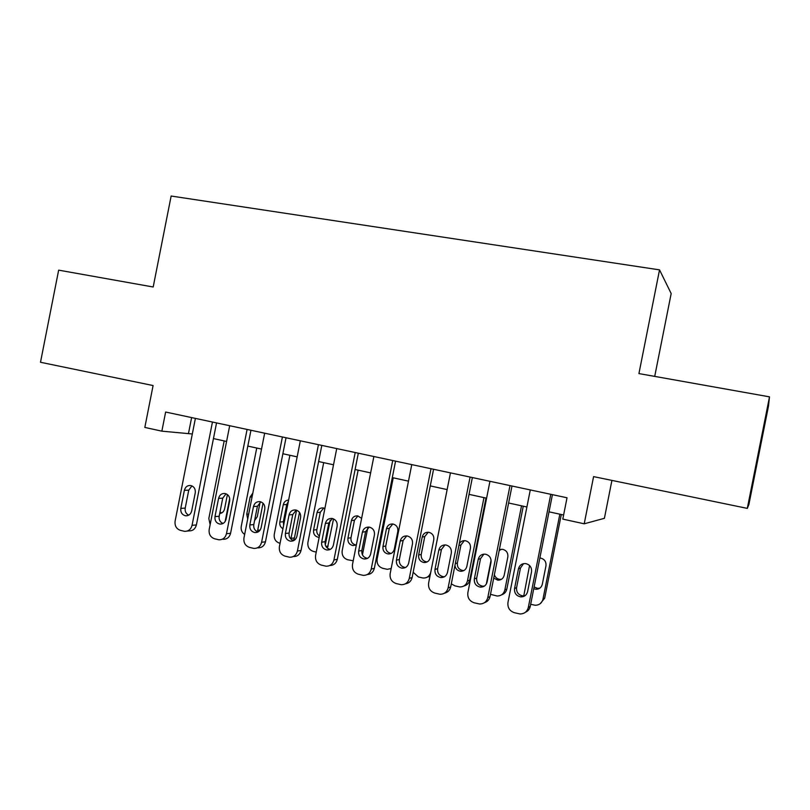 <?xml version="1.0" encoding="UTF-8"?>
<svg xmlns="http://www.w3.org/2000/svg" width="810" height="810" viewBox="0 0 810 810"><rect width="100%" height="100%" fill="white"/><g stroke="black" fill="none" stroke-linecap="round" stroke-linejoin="round"><path stroke-width="1.21" d="M654.713 376.397L671.176 293.544L659.532 269.872L171.143 196.03L153.191 287.003L58.654 270.145L40.5 362.272L153.09 385.55L144.828 427.427L161.858 431.163L192.314 433.978M659.532 269.872L638.928 373.582L769.5 396.849L768.467 406.185L748.896 504.519L747.306 508.386L593.588 476.614L584.212 523.807L604.402 518.309L611.925 480.401M769.5 396.849L747.306 508.386M584.212 523.807L562.798 519.109L567.03 497.775L165.635 412.037L161.858 431.163M213.445 438.585L226.577 441.45M247.819 446.087L261.519 449.074M282.872 453.742L297.159 456.86M318.624 461.538L333.517 464.788M355.094 469.496L370.626 472.888M392.303 477.617L408.483 481.15M430.272 485.909L447.13 489.584M469.041 494.363L486.597 498.201M508.609 503L526.895 506.989M549.018 511.819L563.608 515.008M191.626 417.585L188.548 433.147M550.78 494.302L528.312 607.47C527.138 611.722 524.374 613.889 520.01 613.96L514.431 612.724C509.601 611.013 507.445 607.601 507.951 602.498L530.287 489.928M525.427 612.259C528.009 611.135 529.619 609.181 530.256 606.376L552.43 494.657M527.583 591.685C526.611 595.168 524.333 596.899 520.759 596.889C516.284 595.937 514.208 593.163 514.542 588.556L518.471 568.772C519.514 565.147 521.903 563.416 525.66 563.588C529.922 564.661 531.887 567.415 531.522 571.84L527.583 591.685M525.143 595.623L522.754 595.876C518.309 594.935 516.253 592.181 516.588 587.615L520.476 568.002L523.574 563.649M523.665 596.454L529.568 565.522M559.842 514.188L542.973 599.157L544.674 598.195L540.199 603.693M561.3 514.502L544.674 598.195M534.114 586.956L537.617 588.374L539.926 588.111M533.76 588.718L535.856 589.265C539.227 589.265 541.363 587.645 542.285 584.385L545.97 565.785C546.304 561.634 544.462 559.062 540.442 558.06L539.855 558.009M530.672 604.29L535.167 605.252C539.268 605.181 541.87 603.146 542.973 599.157M510.006 485.595L487.792 597.567C486.618 601.82 483.874 603.966 479.55 603.997L474.184 602.802C469.466 601.121 467.35 597.75 467.856 592.697L489.949 481.312M484.441 602.691C487.438 601.749 489.301 599.704 490.05 596.565L511.981 486.02M487.114 581.965C486.142 585.438 483.884 587.149 480.35 587.118C475.996 586.156 474.002 583.413 474.336 578.897L478.224 559.325C479.257 555.711 481.626 553.999 485.311 554.182C489.473 555.255 491.366 557.969 491.012 562.332L487.114 581.965M484.339 586.126L482.659 586.197C478.345 585.245 476.361 582.532 476.695 578.046L480.543 558.637L483.914 554.141M470.094 477.07L448.122 587.878C446.948 592.12 444.224 594.246 439.951 594.246L434.788 593.082C430.161 591.432 428.095 588.101 428.601 583.109L450.451 472.878M444.447 593.193C447.758 592.454 449.833 590.379 450.684 586.956L472.372 477.556M447.484 572.437C446.512 575.9 444.285 577.601 440.792 577.55C436.57 576.578 434.626 573.875 434.98 569.44L438.817 550.071C439.85 546.477 442.179 544.776 445.814 544.968C449.864 546.031 451.696 548.714 451.332 553.007L447.484 572.437M444.498 576.73L443.394 576.72C439.202 575.758 437.278 573.075 437.623 568.671L441.44 549.463L444.953 544.907M431.001 468.717L409.273 578.38C408.098 582.613 405.395 584.719 401.183 584.698L396.191 583.564C391.665 581.944 389.65 578.654 390.147 573.713L411.763 464.616M405.365 583.818C408.939 583.291 411.186 581.195 412.118 577.55L433.573 469.274M408.675 563.112C407.703 566.565 405.496 568.255 402.054 568.174C397.953 567.213 396.07 564.54 396.424 560.176L400.221 541.009C401.244 537.435 403.542 535.754 407.116 535.947C411.065 537.01 412.857 539.652 412.482 543.885L408.675 563.112M405.567 567.466L404.949 567.435C400.869 566.473 399.006 563.831 399.36 559.487L403.127 540.483L406.711 535.906M392.718 460.546L371.213 569.086C370.048 573.298 367.375 575.394 363.214 575.353L358.384 574.239C353.95 572.65 351.985 569.4 352.482 564.509L373.866 456.516M367.173 574.584C370.929 574.26 373.319 572.174 374.331 568.337L395.563 461.153M370.656 553.979C369.694 557.412 367.517 559.082 364.115 559.001C360.116 558.029 358.303 555.397 358.658 551.094L362.414 532.129C363.427 528.586 365.695 526.915 369.208 527.107C373.056 528.16 374.797 530.773 374.433 534.944L370.656 553.979M367.487 558.353L367.284 558.333C363.315 557.381 361.513 554.759 361.857 550.496L365.593 531.674L369.188 527.107M486.334 584.02L491.083 560.105M521.539 505.825L504.843 589.963L506.827 589.072C506.128 591.988 504.397 593.902 501.623 594.813M523.27 506.199L506.827 589.072M494.373 574.786C495.305 577.449 497.127 578.978 499.851 579.363L501.511 579.282M501.076 549.271L499.132 550.8M493.715 578.097L497.816 580.173C501.147 580.203 503.273 578.593 504.184 575.333L507.84 556.926C508.174 552.835 506.392 550.294 502.473 549.291L499.345 549.706M490.495 594.337L497.087 596.008C501.147 595.957 503.739 593.943 504.843 589.963M483.975 497.623L467.451 580.942L469.709 580.132C468.929 583.301 466.995 585.255 463.907 585.984M485.98 498.059L469.709 580.132M464.343 540.645L460.951 544.958L457.377 562.99C457.053 567.132 458.875 569.643 462.824 570.534L463.958 570.534M454.947 565.461C455.473 568.762 457.336 570.696 460.525 571.263C463.816 571.313 465.922 569.713 466.833 566.463L470.448 548.238C470.792 544.209 469.051 541.698 465.234 540.695C462.591 540.462 460.596 541.505 459.229 543.814M451.302 583.838L454.876 585.853L459.756 586.936C463.786 586.916 466.347 584.921 467.451 580.942M428.247 532.221L424.774 536.554L421.23 554.425C420.906 558.495 422.668 560.976 426.526 561.867L427.204 561.897M429.958 576.254L427.032 577.246M430.211 557.766L433.796 539.713C434.14 535.744 432.439 533.263 428.713 532.271C425.341 532.089 423.174 533.668 422.212 537.02L418.649 555.022C418.314 559.123 420.086 561.624 423.974 562.525C427.224 562.596 429.3 561.006 430.211 557.766M413.161 572.295L418.446 576.983L423.164 578.036C426.941 578.087 429.442 576.254 430.687 572.559M391.179 568.509L387.281 569.319L382.715 568.286C378.513 566.797 376.65 563.75 377.116 559.143L393.225 477.819M392.779 523.989L389.286 528.322L385.773 546.011C385.449 550.02 387.16 552.481 390.916 553.372L391.21 553.392M394.298 549.241L397.832 531.36C398.186 527.442 396.535 524.981 392.891 523.999C389.569 523.817 387.433 525.386 386.471 528.717L382.948 546.547C382.614 550.587 384.335 553.058 388.122 553.959C391.331 554.04 393.387 552.46 394.298 549.241M355.205 452.527L333.933 559.973C332.768 564.175 330.126 566.241 326.015 566.19L321.347 565.107C316.993 563.537 315.07 560.328 315.576 555.488L336.727 448.588M329.812 565.501C333.73 565.38 336.231 563.314 337.314 559.305L358.324 453.195M333.416 545.029C332.454 548.451 330.298 550.101 326.957 550.01C323.058 549.048 321.297 546.446 321.651 542.204L325.367 523.422C326.379 519.909 328.607 518.248 332.059 518.451C335.816 519.494 337.517 522.075 337.142 526.186L333.416 545.029M330.227 549.403C326.45 548.38 324.749 545.798 325.114 541.677L328.809 523.047L332.373 518.511M353.221 560.773L347.662 559.75C343.541 558.282 341.719 555.275 342.184 550.719L358.131 470.164M367.781 527.968L362.434 554.84M357.929 515.919L354.456 520.233L350.993 537.759C350.649 541.698 352.309 544.117 355.954 545.029L352.957 545.555L356.38 544.796M361.614 518.38L357.747 515.889C354.476 515.697 352.37 517.256 351.418 520.567L347.925 538.225C347.591 542.214 349.262 544.654 352.957 545.555M318.441 444.68L297.402 551.043C296.237 555.225 293.625 557.28 289.575 557.209L285.049 556.156C280.786 554.617 278.903 551.448 279.399 546.649L300.338 440.812M293.26 556.571C297.29 556.642 299.882 554.607 301.036 550.456L321.813 445.399M296.916 536.26C295.954 539.663 293.838 541.303 290.537 541.191C286.74 540.24 285.019 537.668 285.383 533.496L289.069 514.897C290.061 511.404 292.258 509.763 295.66 509.966C299.325 510.999 300.976 513.54 300.601 517.61L296.916 536.26M293.757 540.604C290.264 539.46 288.714 536.939 289.099 533.041L292.754 514.593L296.247 510.087M316.244 552.106L313.267 551.387C309.228 549.939 307.446 546.963 307.911 542.447L323.696 462.642M330.197 520.131L325.276 544.968M333.558 518.896L327.422 548.167M323.706 508.022L320.284 512.305L316.852 529.669C316.457 532.352 317.317 534.468 319.423 536.017M324.881 508.457L323.261 507.931C320.041 507.738 317.966 509.287 317.024 512.578L313.561 530.064C313.227 533.992 314.857 536.412 318.451 537.303L319.16 537.344M282.406 436.985L261.589 542.295C260.425 546.456 257.853 548.491 253.864 548.41L249.46 547.378C245.288 545.869 243.445 542.73 243.952 537.982L264.667 433.188M257.793 547.844C261.762 547.924 264.313 545.91 265.467 541.779L286.031 437.754M261.134 527.664C260.192 531.046 258.096 532.676 254.846 532.555C251.14 531.603 249.47 529.072 249.834 524.951L253.479 506.544C254.472 503.071 256.628 501.441 259.969 501.643C263.554 502.666 265.164 505.187 264.789 509.196L261.134 527.664M258.036 531.967C254.806 530.722 253.388 528.262 253.793 524.566L257.408 506.301L260.82 501.856M280.068 543.308L279.511 543.166C275.552 541.748 273.8 538.802 274.266 534.327L289.899 455.271M296.582 510.189L291.003 538.366L294.445 537.911L293.402 540.523M299.498 512.386L294.445 537.911M288.34 501.471L286.74 504.519L283.338 521.721L283.642 525.214M288.613 500.053C285.819 500.266 284.037 501.825 283.267 504.731L279.835 522.055C279.44 525.052 280.483 527.269 282.953 528.717M290.851 539.004L291.003 538.366M247.09 429.442L226.476 533.719C225.332 537.86 222.79 539.875 218.852 539.774L214.579 538.782C210.489 537.283 208.686 534.195 209.182 529.487L229.686 425.716M223.013 539.288C226.921 539.379 229.453 537.374 230.587 533.274L250.948 430.262M226.061 519.24C225.119 522.592 223.054 524.212 219.864 524.09C216.25 523.149 214.62 520.638 214.984 516.577L218.589 498.342C219.571 494.9 221.697 493.28 224.977 493.492C228.491 494.495 230.05 496.986 229.675 500.955L226.061 519.24M223.034 523.493C220.047 522.177 218.761 519.767 219.166 516.264L222.74 498.17L226.051 493.786M244.65 534.408C241.886 532.534 240.752 529.861 241.248 526.368L256.729 448.031M263.037 503.233L257.681 530.327L260.142 530.064M254.573 520.607L257.266 516.699L260.121 502.23M252.821 493.108L250.128 497.026L246.736 514.198L247.708 518.977M257.276 531.704L257.681 530.327M212.453 422.04L192.061 525.305C190.917 529.416 188.406 531.421 184.528 531.319L180.377 530.347C176.367 528.879 174.606 525.812 175.102 521.164L195.392 418.395M187.201 531.066L188.912 530.894C192.76 531.006 195.25 529.011 196.395 524.931L216.543 422.911M191.676 510.978C190.745 514.309 188.7 515.919 185.561 515.788C182.027 514.846 180.448 512.376 180.812 508.366L184.376 490.313C185.348 486.891 187.444 485.291 190.674 485.494C194.106 486.486 195.625 488.946 195.25 492.865L191.676 510.978M188.74 515.17C185.976 513.793 184.802 511.444 185.217 508.113L188.75 490.202L191.94 485.878M210.144 524.657L208.828 518.542L224.167 440.923M229.706 498.444L225.139 521.539M220.016 511.991L221.656 512.963M219.712 513.51C222.254 513.175 223.874 511.647 224.572 508.933L227.418 494.556M530.256 606.376L528.312 607.47M514.542 588.556L516.588 587.615M518.471 568.772L520.476 568.002M490.05 596.565L487.792 597.567M474.336 578.897L476.695 578.046M478.224 559.325L480.543 558.637M450.684 586.956L448.122 587.878M434.98 569.44L437.623 568.671M438.817 550.071L441.44 549.463M412.118 577.55L409.273 578.38M396.424 560.176L399.36 559.487M400.221 541.009L403.127 540.483M374.331 568.337L371.213 569.086M358.658 551.094L361.857 550.496M362.414 532.129L365.593 531.674M457.377 562.99L455.311 563.588M460.951 544.958L458.916 545.424M421.23 554.425L418.649 555.022M424.774 536.554L422.212 537.02M385.773 546.011L382.948 546.547M389.286 528.322L386.471 528.717M337.314 559.305L333.933 559.973M321.651 542.204L325.114 541.677M325.367 523.422L328.809 523.047M350.993 537.759L347.925 538.225M354.456 520.233L351.418 520.567M301.036 550.456L297.402 551.043M285.383 533.496L289.099 533.041M289.069 514.897L292.754 514.593M325.914 546.406L328.182 546.041M316.852 529.669L313.561 530.064M320.284 512.305L317.024 512.578M265.467 541.779L261.589 542.295M249.834 524.951L253.793 524.566M253.479 506.544L257.408 506.301M283.338 521.721L279.835 522.055M286.74 504.519L283.267 504.731M230.587 533.274L226.476 533.719M214.984 516.577L219.166 516.264M218.589 498.342L222.74 498.17M248.68 514.056L246.736 514.198M252.062 496.945L250.128 497.026M196.395 524.931L192.061 525.305M180.812 508.366L185.217 508.113M184.376 490.313L188.75 490.202M520.759 596.889L522.754 595.876M537.617 588.374L535.856 589.265M480.35 587.118L482.659 586.197M440.792 577.55L443.394 576.72M402.054 568.174L404.949 567.435M364.115 559.001L367.284 558.333M499.851 579.363L497.816 580.173M462.824 570.534L460.525 571.263M426.526 561.867L423.974 562.525M390.916 553.372L388.122 553.959M326.957 550.01L330.095 549.474M290.537 541.191L293.331 540.807M319.191 537.202L318.451 537.303M254.846 532.555L257.347 532.281M219.864 524.09L222.102 523.888M185.561 515.788L187.586 515.646M220.695 513.348L219.733 513.408"/></g></svg>
